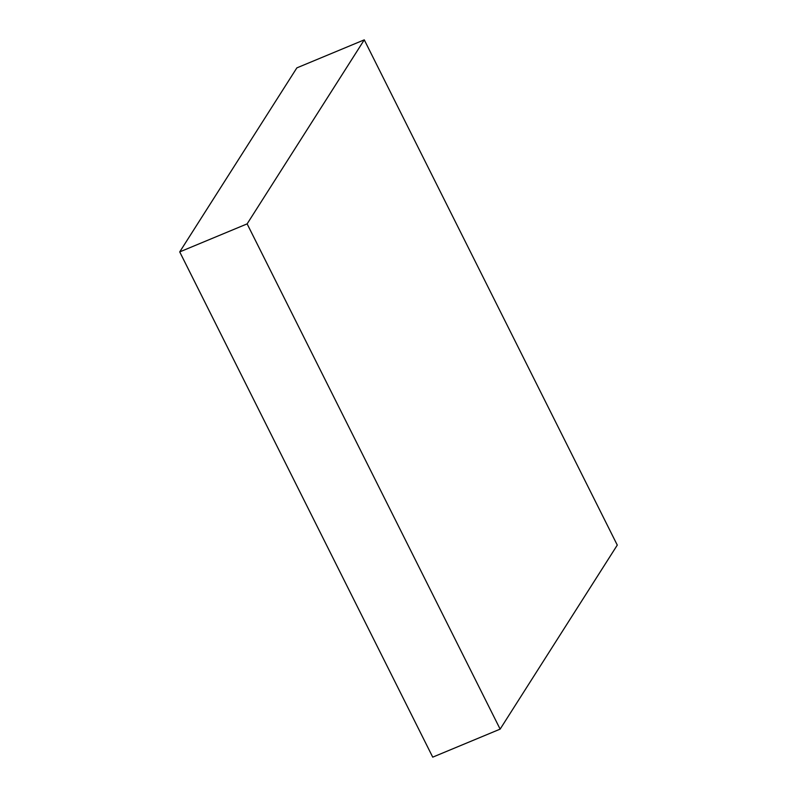 <?xml version="1.0" encoding="UTF-8"?>
<svg xmlns="http://www.w3.org/2000/svg" width="797" height="797" viewBox="0 0 797 797"><rect width="100%" height="100%" fill="white"/><g stroke="black" fill="none" stroke-linecap="round" stroke-linejoin="round"><path stroke-width="1.2" d="M364.269 39.85L296.863 67.875L179.724 251.902L432.731 757.15L500.137 729.125L617.277 545.098L364.269 39.85L247.13 223.877L179.724 251.902M247.13 223.877L500.137 729.125"/></g></svg>
